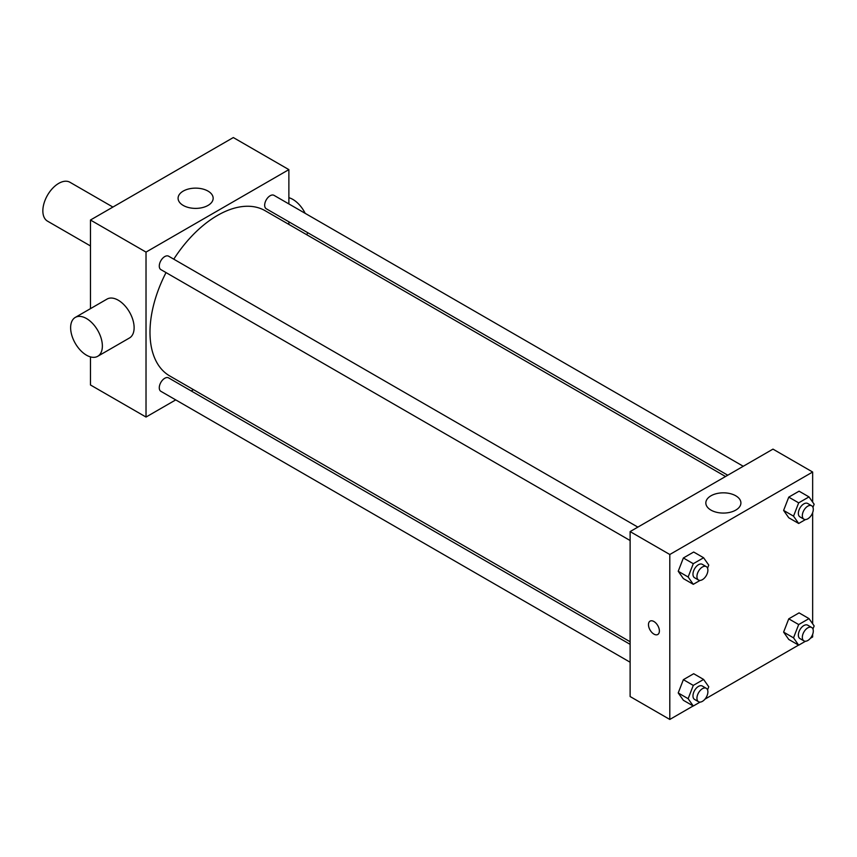 <?xml version="1.0" encoding="UTF-8"?>
<svg xmlns="http://www.w3.org/2000/svg" width="857" height="857" viewBox="0 0 857 857"><rect width="100%" height="100%" fill="white"/><g stroke="black" fill="none" stroke-linecap="round" stroke-linejoin="round"><path stroke-width="1.29" d="M112.91 207.062L69.942 182.262A22.443 12.962 120 0 0 52.652 188.272A22.443 12.962 120 0 0 42.85 210.865A22.443 12.962 120 0 0 47.499 221.138L90.467 245.948M175.739 399.887L146.022 417.048L90.467 384.975L90.467 356.898M90.467 308.649L90.467 220.024L233.318 137.549L288.873 169.622L288.873 203.934M193.468 389.646L191.218 390.953M630.12 540.531L160.88 269.612A7.745 4.467 -60 0 1 160.88 260.678A7.745 4.467 -60 0 1 168.625 256.2L637.865 527.119M630.12 662.225L160.88 391.317A7.745 4.467 -60 0 1 160.88 382.372A7.745 4.467 -60 0 1 168.625 377.905L630.12 644.346M288.873 221.824L288.873 224.416M146.022 417.048L146.022 252.097L288.873 169.622M727.764 475.217L266.27 208.765A7.745 4.467 -60 0 1 266.27 199.831A7.745 4.467 -60 0 1 274.015 195.353L743.255 466.272M630.12 641.743L169.75 375.955A95.395 55.084 -60 0 1 166.033 272.59M173.778 259.178A95.395 55.084 -60 0 1 265.145 210.715L725.515 476.513M75.277 317.422L107.018 299.093A22.443 12.962 60 0 1 129.471 312.055A22.443 12.962 60 0 1 129.471 337.979L97.719 356.298A22.443 12.962 -120 0 0 97.719 330.384A22.443 12.962 -120 0 0 75.277 317.422A22.443 12.962 -120 0 0 71.838 335.408A22.443 12.962 -120 0 0 86.503 355.194A22.443 12.962 -120 0 0 97.719 356.298M146.022 252.097L90.467 220.024M208.015 191.1A17.536 10.123 180 0 1 213.157 198.256A17.536 10.123 180 0 1 195.621 208.39A17.536 10.123 180 0 1 178.085 198.256A17.536 10.123 180 0 1 188.904 188.904A17.536 10.123 180 0 1 208.015 191.1M288.873 197.699A22.443 12.962 60 0 1 292.837 199.402A22.443 12.962 60 0 1 305.188 213.361M307.717 232.697A22.443 12.962 60 0 1 306.677 234.7M693.174 705.954L669.799 719.452L630.12 696.537L630.12 531.586L772.971 449.122L812.65 472.025L812.65 502.106M812.65 634.341L812.65 636.976L810.368 638.294M798.563 645.107L704.979 699.141M788.761 517.757L783.609 510.418L788.761 497.135L799.078 491.179L788.761 497.135L783.609 510.418L788.761 517.757L798.681 523.477L793.528 516.15L798.681 502.855L808.997 496.91L814.15 504.237L812.95 507.333M683.372 700.298L678.219 692.959L683.372 679.676L693.688 673.72L683.372 679.676L678.219 692.959L683.372 700.298L693.292 706.018L688.139 698.691L693.292 685.407L703.608 679.451L708.76 686.789L707.561 689.885M812.65 512.647L812.65 623.8M669.799 719.452L669.799 554.5L812.65 472.025M788.761 639.451L783.609 632.112L788.761 618.829L799.078 612.873L788.761 618.829L783.609 632.112L788.761 639.451L798.681 645.171L793.528 637.844L798.681 624.56L808.997 618.604L814.15 625.942L812.95 629.038M683.372 578.604L678.219 571.265L683.372 557.982L693.688 552.026L683.372 557.982L678.219 571.265L683.372 578.604L693.292 584.324L688.139 576.997L693.292 563.702L703.608 557.757L708.76 565.084L707.561 568.18M669.799 554.5L630.12 531.586M710.967 510.108A17.536 10.123 180 0 1 705.836 502.952A17.536 10.123 180 0 1 723.372 492.829A17.536 10.123 180 0 1 740.909 502.952A17.536 10.123 180 0 1 730.078 512.304A17.536 10.123 180 0 1 710.967 510.108M659.387 630.956A7.713 4.456 60 0 1 657.79 634.491A7.713 4.456 60 0 1 650.067 630.034A7.713 4.456 60 0 1 650.067 621.132A7.713 4.456 60 0 1 656.012 623.2A7.713 4.456 60 0 1 659.387 630.956M657.79 634.491A7.713 4.456 60 0 1 650.077 630.034A7.713 4.456 60 0 1 650.077 621.121M700.094 580.403L693.292 584.324M706.286 566.627L702.322 564.334A7.745 4.467 120 0 0 696.355 566.413A7.745 4.467 120 0 0 692.97 574.201A7.745 4.467 120 0 0 694.577 577.747L698.541 580.039A7.745 4.467 120 0 0 706.286 575.572A7.745 4.467 120 0 0 706.286 566.627A7.745 4.467 120 0 0 700.319 568.694A7.745 4.467 120 0 0 696.945 576.493A7.745 4.467 120 0 0 698.541 580.039M688.139 576.997L678.219 571.265M693.292 563.702L683.372 557.982M703.608 557.757L693.688 552.026M805.484 519.556L798.681 523.477M811.686 505.78L807.712 503.488A7.745 4.467 120 0 0 801.745 505.566A7.745 4.467 120 0 0 798.36 513.354A7.745 4.467 120 0 0 799.967 516.9L803.941 519.192A7.745 4.467 120 0 0 811.686 514.725A7.745 4.467 120 0 0 811.686 505.78A7.745 4.467 120 0 0 805.709 507.847A7.745 4.467 120 0 0 802.334 515.646A7.745 4.467 120 0 0 803.941 519.192M793.528 516.15L783.609 510.418M798.681 502.855L788.761 497.135M808.997 496.91L799.078 491.179M700.094 702.097L693.292 706.018M706.286 688.321L702.322 686.029A7.745 4.467 120 0 0 696.355 688.107A7.745 4.467 120 0 0 692.97 695.895A7.745 4.467 120 0 0 694.577 699.441L698.541 701.733A7.745 4.467 120 0 0 706.286 697.266A7.745 4.467 120 0 0 706.286 688.321A7.745 4.467 120 0 0 700.319 690.399A7.745 4.467 120 0 0 696.945 698.187A7.745 4.467 120 0 0 698.541 701.733M688.139 698.691L678.219 692.959M693.292 685.407L683.372 679.676M703.608 679.451L693.688 673.72M805.484 641.25L798.681 645.171M811.686 627.474L807.712 625.182A7.745 4.467 120 0 0 801.745 627.26A7.745 4.467 120 0 0 798.36 635.048A7.745 4.467 120 0 0 799.967 638.594L803.941 640.886A7.745 4.467 120 0 0 811.686 636.419A7.745 4.467 120 0 0 811.686 627.474A7.745 4.467 120 0 0 805.709 629.552A7.745 4.467 120 0 0 802.334 637.34A7.745 4.467 120 0 0 803.941 640.886M793.528 637.844L783.609 632.112M798.681 624.56L788.761 618.829M808.997 618.604L799.078 612.873"/></g></svg>
